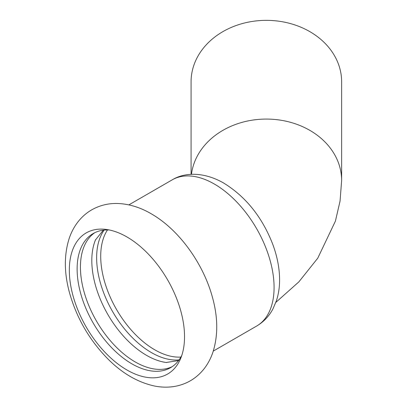 <?xml version="1.0" encoding="UTF-8"?>
<svg xmlns="http://www.w3.org/2000/svg" width="407" height="407" viewBox="0 0 407 407"><rect width="100%" height="100%" fill="white"/><g stroke="black" fill="none" stroke-linecap="round" stroke-linejoin="round"><path stroke-width="0.61" d="M184.534 336.726A81.461 47.034 -120 0 0 126.933 236.95A81.461 47.034 -120 0 0 106.38 229.467A81.461 47.034 -120 0 0 69.327 270.212A81.461 47.034 -120 0 0 116.483 362.846A81.461 47.034 -120 0 0 180.744 358.267A81.461 47.034 -120 0 0 184.534 336.726M95.62 239.56A77.432 44.704 -120 0 0 95.442 239.982A77.432 44.704 -120 0 0 91.809 260.526A77.432 44.704 -120 0 0 166.168 362.484A77.432 44.704 -120 0 0 166.621 362.54M104.161 230.092A77.432 44.704 -120 0 0 96.637 257.738A77.432 44.704 -120 0 0 124.176 328.5A77.432 44.704 -120 0 0 179.095 359.874M94.846 232.667A77.432 44.704 -120 0 0 80.428 267.094A77.432 44.704 -120 0 0 113.151 343.864A77.432 44.704 -120 0 0 172.207 366.656M109.427 229.991A77.432 44.704 -120 0 0 93.157 233.557A77.432 44.704 -120 0 0 77.121 269.007A77.432 44.704 -120 0 0 110.918 346.927A77.432 44.704 -120 0 0 170.584 367.674A77.432 44.704 -120 0 0 181.812 355.367M191.076 174.344L191.076 81.817A75.28 61.467 0 0 1 266.356 20.35A75.28 61.467 0 0 1 341.636 81.817L341.636 180.535A75.28 61.467 0 0 0 270.167 119.149A75.28 61.467 0 0 0 191.463 174.323M274.079 287.444A84.422 48.738 -120 0 0 214.382 184.05A84.422 48.738 -120 0 0 172.171 179.869C185.282 171.84 204.741 172.095 223.794 183.114C245.813 196.729 262.103 217.033 272.654 244.037C276.897 255.387 279.202 266.534 279.558 277.472C279.818 285.745 278.764 293.513 276.409 300.778L272.955 308.888C269.078 316.198 263.624 321.932 256.593 326.088A84.422 48.738 -120 0 0 274.079 287.444M107.489 229.93A76.353 44.083 -120 0 0 100.712 256.262A76.353 44.083 -120 0 0 180.891 357.071M151.15 213.741C140.359 207.428 129.304 204.014 117.989 203.5C108.552 203.174 99.786 205.296 91.692 209.864C86.391 212.958 81.838 216.931 78.037 221.795C74.257 226.679 71.342 232.127 69.287 238.141C63.996 254.629 64.057 272.792 69.475 292.633C76.684 318.218 89.611 340.445 108.257 359.315C122.492 373.484 137.897 382.382 154.467 386.009C160.765 387.276 167.002 387.489 173.184 386.65C185.796 384.752 196.082 378.825 204.044 368.864C207.824 363.99 210.745 358.552 212.8 352.543C218.101 336.08 218.055 317.943 212.668 298.127C203.642 263.899 179.111 229.67 151.15 213.741M166.168 362.484L178.571 360.577M95.442 239.982L103.297 230.189M275.854 302.37L298.85 281.883L317.755 258.18L335.414 221.108L340.059 201.063L341.636 180.535M172.171 179.869L128.861 204.874M256.593 326.088L213.283 351.093"/></g></svg>
